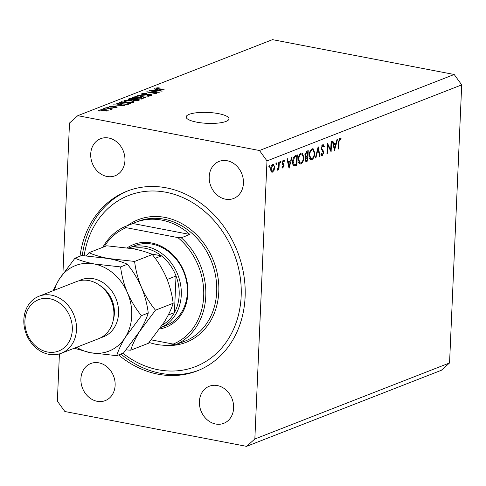 <?xml version="1.0" encoding="UTF-8"?>
<svg xmlns="http://www.w3.org/2000/svg" width="486" height="486" viewBox="0 0 486 486"><rect width="100%" height="100%" fill="white"/><g stroke="black" fill="none" stroke-linecap="round" stroke-linejoin="round"><path stroke-width="0.73" d="M218.475 113.633A21.433 5.461 2.5 0 0 186.156 116.956A21.433 5.461 2.5 0 0 196.666 122.15A21.433 5.461 2.5 0 0 228.985 118.827A21.433 5.461 2.5 0 0 218.475 113.633M118.56 354.944A96.459 80.804 -111.3 0 0 158.102 374.208A96.459 80.804 -111.3 0 0 197.255 370.867A96.459 80.804 -111.3 0 0 243.662 274.068A96.459 80.804 -111.3 0 0 166.236 187.827A96.459 80.804 -111.3 0 0 127.083 191.168A96.459 80.804 -111.3 0 0 80.002 256.207M108.67 138.006A19.902 16.676 -111.3 0 0 100.59 138.698A19.902 16.676 -111.3 0 0 91.016 158.673A19.902 16.676 -111.3 0 0 106.993 176.467A19.902 16.676 -111.3 0 0 115.073 175.78A19.902 16.676 -111.3 0 0 124.647 155.806A19.902 16.676 -111.3 0 0 108.67 138.006M98.852 362.842A19.902 16.676 -111.3 0 0 90.773 363.534A19.902 16.676 -111.3 0 0 81.198 383.509A19.902 16.676 -111.3 0 0 97.176 401.302A19.902 16.676 -111.3 0 0 105.255 400.616A19.902 16.676 -111.3 0 0 114.83 380.641A19.902 16.676 -111.3 0 0 98.852 362.842M217.351 385.568A19.902 16.676 -111.3 0 0 209.272 386.255A19.902 16.676 -111.3 0 0 199.691 406.229A19.902 16.676 -111.3 0 0 215.669 424.023A19.902 16.676 -111.3 0 0 223.748 423.336A19.902 16.676 -111.3 0 0 233.329 403.362A19.902 16.676 -111.3 0 0 217.351 385.568M227.162 160.732A19.902 16.676 -111.3 0 0 219.089 161.419A19.902 16.676 -111.3 0 0 209.509 181.393A19.902 16.676 -111.3 0 0 225.486 199.187A19.902 16.676 -111.3 0 0 233.566 198.501A19.902 16.676 -111.3 0 0 243.14 178.526A19.902 16.676 -111.3 0 0 227.162 160.732M59.413 353.917L57.354 401.126L64.869 411.514L246.56 446.355L441.27 370.32L449.556 362.963L461.7 84.874L454.185 74.486L259.475 150.52L77.784 115.68L69.498 123.037L62.919 273.63M330.729 149.828L331.081 141.693L331.573 141.505L331.118 151.857L327.771 145.156L327.418 153.303L326.926 153.497L327.382 143.139L330.729 149.828L329.945 149.676M322.795 144.67L324.356 146.286L323.87 146.991L322.753 145.733L321.604 147.902L321.756 148.844L323.5 151.17L323.737 152.628L322.285 155.569L320.912 154.384L321.38 153.576L322.388 154.487L323.245 152.865L321.118 148.078L322.795 144.67L323.269 144.615M321.908 145.484L323.032 145.703L321.86 145.563M321.501 155.417L321.878 155.617M320.96 154.299L322.388 154.487M318.154 146.748L320.08 156.17L319.551 156.377L318.093 148.929L315.918 157.798L315.396 157.999L318.154 146.748M312.212 148.801L313.093 148.698L314.855 153.078C314.557 156.456 313.537 158.655 311.781 159.669L310.87 159.779L309.12 155.368C309.418 151.978 310.451 149.791 312.212 148.801M301.308 153.06L302.189 152.956L303.95 157.336C303.659 160.714 302.632 162.913 300.877 163.928L299.965 164.037L298.216 159.621C298.513 156.237 299.546 154.05 301.308 153.06M292.153 156.899L289.042 168.29L286.977 158.916L287.512 158.709L288.174 161.716L290.64 160.751L291.618 157.106L292.153 156.899M269.262 165.702L269.681 166.388L269.189 167.433L268.77 166.747L269.396 165.69M449.556 362.963L254.846 438.998L266.984 160.909L259.475 150.52M461.7 84.874L266.984 160.909M274.724 167.403L274.061 170.3L272.488 172.147L271.856 172.22L271.024 171.491L270.599 169.013C270.817 166.57 271.559 165.003 272.828 164.311L273.472 164.232L274.724 167.403L274.238 167.312M276.327 162.95L276.741 163.63L276.248 164.675L275.835 163.989L276.455 162.931M278.8 162.111L279.292 161.923L278.958 169.486L278.472 169.681L278.521 168.563L277.494 170.191L277.075 170.1L277.378 169.189L278.49 167.287L278.8 162.111M280.726 161.231L281.145 161.911L280.653 162.956L280.234 162.269L280.859 161.212M282.439 167.943L282.98 168.047L282.008 167.372L282.366 166.589L283.022 167.117L283.581 165.896L282.269 163.928L282.135 162.828L283.399 160.186L284.492 160.763L284.14 161.595L283.381 161.103L282.627 162.597L283.939 164.578L284.073 165.671L282.706 168.077M282.178 167.008L283.022 167.117M283.399 160.186L283.824 160.137M282.664 160.896L283.624 161.079L282.633 160.963M292.627 161.674C292.876 158.296 293.878 156.255 295.634 155.538L297.323 154.876L296.873 165.234L294.054 165.963C292.991 165.453 292.517 164.019 292.627 161.674M306.751 151.195L308.227 150.624L307.778 160.975L305.882 161.528L305.093 159.499L305.815 157.051L304.886 154.815L306.751 151.195M337.582 139.16L334.477 150.551L332.412 141.177L332.94 140.97L333.603 143.971L336.075 143.006L337.047 139.367L337.582 139.16M339.848 138.012L341.105 138.692L340.783 139.604L339.769 139.087L338.9 142.052L338.602 148.941L338.11 149.129L338.414 142.137L339.848 138.012L340.285 137.969M340.121 139.093L338.961 138.929M156.802 92.158L149.463 90.754L150.028 90.53L159.25 92.297L148.995 92.024L156.346 93.434L155.775 93.652L146.559 91.884L156.79 92.437M142.957 93.853L143.431 94.588L150.539 94.296L152.009 94.989L151.486 95.402L147.058 95.529L150.387 95.201L149.949 94.515L142.896 94.813L141.347 94.077L141.93 93.628L146.863 93.512L142.957 93.853L142.526 94.734M150.368 95.669L150.781 94.91L150.751 95.608M145.138 97.808L137.635 95.371L149.068 96.277L139.039 95.45L145.721 97.583L145.138 97.808M133.043 97.917L133.237 97.018L136.293 96.671L140.004 97.06L143.236 98.372L142.69 98.834L135.794 98.767L132.684 97.473M123.979 101.459L124.173 100.559L127.229 100.207L130.941 100.602L134.172 101.914L133.626 102.376L126.731 102.309L123.626 101.015M119.076 104.223L116.798 103.506L117.387 103.281L124.866 105.723L113.353 104.855L117.175 104.964L119.076 104.223L119.052 104.861M99.448 111.051L98.129 110.796L98.701 110.577L100.013 110.832L99.448 111.051M454.185 74.486L272.494 39.645L77.784 115.68M102.898 110.93C100.827 110.577 100.152 110.152 100.881 109.654L105.875 109.727C107.898 110.079 108.548 110.498 107.819 110.984L102.898 110.93M100.481 109.982L100.881 109.654L100.851 110.365M108.214 110.656L107.819 110.984M104.684 109.004L103.372 108.755L103.937 108.53L105.255 108.785L104.684 109.004M109.04 108.56L105.565 107.898L106.13 107.673L112.837 108.961L111.197 108.973L111.719 109.465L110.826 109.605L110.079 109.338L110.583 109.21L110.31 108.864L109.04 108.56M110.571 109.514L110.31 108.864M108.512 107.509L107.193 107.26L107.758 107.035L109.077 107.291L108.512 107.509M110.65 107.096L109.83 106.161L113.335 106.045L110.747 106.361L111.057 106.847L116.142 106.622L116.798 107.485L113.59 107.619L115.82 107.309L115.711 106.871L110.65 107.096M109.38 106.513L109.83 106.161L109.8 106.871M110.747 106.361L111.039 107.163M117.235 107.139L116.798 107.485M115.802 107.71L115.711 106.871M122.405 104.034L119.161 102.819L121.427 101.702L130.643 103.469L128.067 104.375L122.405 104.034M129.865 99.982L128.183 99.259L130.491 98.166L139.707 99.928L138.012 100.59L134.203 100.73L132.878 100.122L129.865 99.982M156.395 89.649L154.117 88.938L154.706 88.707L162.178 91.155L150.666 90.281L154.487 90.396L156.395 89.649L156.364 90.287M156.358 88.574L156.383 87.984L157.883 87.772L160.429 88.075L157.434 88.197L157.567 88.555L165.052 90.031L158.229 89.053C156.383 88.762 155.763 88.403 156.383 87.984L156.024 88.27M157.434 88.197L157.549 88.914M246.56 446.355L254.846 438.998M98.682 110.905L98.701 110.577M105.857 110.061L105.875 109.727M106.859 111.197L107.084 110.62L107.06 111.173M103.384 111.015L103.397 110.693L106.877 110.796L105.31 109.951L101.823 109.842L101.592 110.632M101.823 109.842L103.397 110.693M103.925 108.858L103.937 108.53M106.118 108.001L106.13 107.673M111.173 109.575L111.197 108.973M107.746 107.363L107.758 107.035M111.78 107.242L111.792 106.914M116.124 107.054L116.142 106.622M114.022 107.679L114.034 107.376M117.375 103.688L117.387 103.281M122.138 105.213L119.969 104.502L118.438 105.098L123.626 105.65L122.138 105.213M119.775 103.318L119.817 102.327M121.397 102.339L121.427 101.702M128.997 103.482L121.937 102.133L120.388 102.904L122.982 103.816L127.089 104.126L128.997 103.482L128.972 104.119M128.018 104.381L128.043 103.858M127.071 104.478L127.089 104.126M122.97 104.138L122.982 103.816M120.929 103.706L120.947 103.299M130.922 100.93L130.941 100.602M124.13 101.544L124.173 100.559M132.526 102.631L132.964 101.817L132.927 102.57M129.634 102.686L132.544 102.169C133.304 101.641 132.575 101.191 130.357 100.821L125.254 100.766L124.823 101.835M127.314 102.412L127.326 102.09L129.647 102.4M125.254 100.766C124.513 101.276 125.206 101.72 127.326 102.09M130.461 98.804L130.491 98.166M138.036 100.584L138.06 99.946L135.308 99.417L133.838 100.043L133.778 100.638M134.604 100.796L134.616 100.481L138.06 99.946M133.838 100.043L134.616 100.481M134.203 99.849L134.233 99.211L131.001 98.591L129.44 99.266L129.398 99.879M130.412 100.073L130.424 99.758L134.233 99.211M129.44 99.266L130.424 99.758M129.416 99.885L129.44 99.393M139.986 97.394L140.004 97.06M133.194 98.008L133.237 97.018M141.59 99.095L142.021 98.281L141.991 99.029M138.698 99.15L141.608 98.628C142.362 98.105 141.633 97.65 139.421 97.279L134.318 97.224L133.887 98.294M136.378 98.871L136.39 98.555L138.71 98.858M134.318 97.224C133.577 97.741 134.27 98.184 136.39 98.555M138.2 95.56L138.218 95.147M139.02 95.821L139.039 95.45M141.888 94.533L141.93 93.628M143.419 94.898L143.431 94.588M150.526 94.673L150.539 94.296M147.489 95.596L147.501 95.28M150.016 90.858L150.028 90.53M148.983 92.352L148.995 92.024M147.155 92L147.167 91.647M154.688 89.114L154.706 88.707M159.451 90.645L157.282 89.928L155.751 90.53L160.945 91.076L159.451 90.645M157.871 88.112L157.883 87.772M268.873 166.236L269.681 166.388M273.527 170.197L274.061 170.3M271.34 171.923L272.488 172.147M271.085 168.818L272.075 171.266L272.531 171.218L274.232 167.585C274.226 165.799 273.74 165.021 272.792 165.24L271.085 168.818L270.617 168.727M271.874 165.064L273.266 165.185L271.984 164.942M275.933 163.478L276.741 163.63M278.484 169.395L278.958 169.486M278.168 168.496L278.521 168.563M280.337 161.759L281.145 161.911M282.98 160.477L284.492 160.763M282.159 162.506L282.627 162.597M282.135 163.15L282.731 163.266M282.184 163.594L283.302 163.812M282.488 164.298L283.939 164.578M283.563 165.574L284.073 165.671M287.566 161.601L288.174 161.716M288.38 162.676L289.17 166.255L290.33 161.917L287.779 162.561M288.569 166.139L289.17 166.255M288.538 161.571L290.33 161.917M294.911 164.857L296.873 165.234M294.03 164.809L293.161 165.149M296.43 164.359L296.788 156.134L294.589 157.245L293.119 161.486L294.382 164.875L296.43 164.359M295.081 155.806L296.788 156.134M292.924 164.596L294.382 164.875M292.645 161.395L293.119 161.486M293.805 157.1L294.589 157.245M303.464 157.245L303.95 157.336M299.194 162.761L298.829 163.083M299.218 163.612L300.877 163.928M300.694 153.412L300.895 153.813M298.702 159.432L300.208 162.956L300.901 162.877C302.347 162.075 303.203 160.289 303.458 157.531L302.006 154.026L301.284 154.117C299.826 154.882 298.963 156.656 298.702 159.432L298.234 159.341M300.178 153.904L301.284 154.117M305.336 155.97L305.323 156.37M305.153 160.471L307.778 160.975M306.666 160.362L307.334 160.107L307.474 156.784L305.579 159.293L306.666 160.362L305.117 160.271M305.111 159.201L305.579 159.293M305.172 156.535L307.146 156.911M305.074 156.322L307.474 156.784M307.201 155.848L307.523 155.72L307.693 151.875L306.994 152.148L305.372 154.627L306.186 156.127L307.201 155.848M304.904 154.536L305.372 154.627M305.828 151.924L306.994 152.148M306.144 151.577L307.693 151.875M314.369 152.987L314.855 153.078M310.098 158.503L309.734 158.831M310.123 159.353L311.781 159.669M311.599 149.153L311.799 149.554M309.606 155.174L311.113 158.697L311.805 158.618C313.251 157.816 314.102 156.03 314.363 153.272L312.905 149.767L312.188 149.858C310.73 150.624 309.868 152.397 309.606 155.174L309.139 155.089M311.083 149.645L312.188 149.858M319.49 156.061L320.08 156.17M317.637 148.838L318.093 148.929M315.463 157.707L315.918 157.798M323.524 146.128L324.356 146.286M321.137 147.811L321.604 147.902M321.137 148.728L321.756 148.844M322.273 150.933L323.5 151.17M323.239 152.531L323.737 152.628M327.297 145.065L327.771 145.156M326.938 153.212L327.418 153.303M333.001 143.856L333.603 143.971M333.815 144.937L334.605 148.516L335.765 144.172L333.214 144.822M334.003 148.4L334.605 148.516M333.973 143.832L335.765 144.172M338.122 148.85L338.602 148.941M339.35 138.358L341.105 138.692M127.368 247.775A44.402 37.197 68.7 0 1 151.583 242.988A44.402 37.197 68.7 0 1 187.718 286.43A44.402 37.197 68.7 0 1 159.681 328.949M152.294 244.16A42.871 35.915 -111.3 0 0 134.895 245.643L128.851 248.006A42.871 35.915 68.7 0 1 146.219 246.536A42.871 35.915 68.7 0 1 180.567 284.492A42.871 35.915 68.7 0 1 160.599 327.643L166.078 325.511A42.871 35.915 -111.3 0 0 186.709 282.494A42.871 35.915 -111.3 0 0 152.294 244.16M122.897 353.249A91.866 76.958 -111.3 0 0 158.296 369.767A91.866 76.958 -111.3 0 0 241.165 296.162A91.866 76.958 -111.3 0 0 166.048 192.268A91.866 76.958 -111.3 0 0 84.157 255.666M198.422 370.399A96.459 80.804 68.7 0 1 160.441 373.291A96.459 80.804 68.7 0 1 120.893 354.033M149.135 342.436A64.304 53.867 -111.3 0 0 156.34 344.361A64.304 53.867 -111.3 0 0 175.482 344.228M179.607 343.134A64.304 53.867 -111.3 0 0 182.444 342.132A64.304 53.867 -111.3 0 0 185.215 340.947L176.643 344.288L173.216 344.088A62.773 52.585 -111.3 0 0 203.689 296.235A62.773 52.585 -111.3 0 0 177.87 237.587L126.202 227.679A62.773 52.585 -111.3 0 0 104.18 246.767M176.643 344.288A64.304 53.867 68.7 0 0 181.296 237.788L189.862 234.446A64.304 53.867 -111.3 0 0 161.765 220.109A64.304 53.867 -111.3 0 0 135.667 222.333A64.304 53.867 -111.3 0 0 132.897 223.524L124.331 226.865A64.304 53.867 68.7 0 0 102.789 247.307M173.216 344.088L151.261 339.878M181.296 237.788L177.87 237.587M126.202 227.679L124.331 226.865M82.304 255.551A96.459 80.804 68.7 0 1 128.255 190.719M189.862 234.446L132.897 223.524M162.409 324.982A41.34 34.634 -111.3 0 0 174.431 312.613A41.34 34.634 -111.3 0 0 176.029 276.018A41.34 34.634 -111.3 0 0 161.467 255.879A41.34 34.634 -111.3 0 0 145.375 248.316A41.34 34.634 -111.3 0 0 132.271 248.589M155.198 258.327L161.467 255.879L150.514 253.777M168.29 315.013L174.431 312.613L176.029 276.018L167.166 279.48M61.309 353.273L98.694 338.675A30.624 25.655 -111.3 0 0 113.426 307.948A30.624 25.655 -111.3 0 0 88.847 280.568A30.624 25.655 -111.3 0 0 76.417 281.631L39.032 296.229A30.624 25.655 68.7 0 1 51.461 295.166A30.624 25.655 68.7 0 1 76.041 322.546A30.624 25.655 68.7 0 1 61.309 353.273A30.624 25.655 68.7 0 1 48.879 354.337A30.624 25.655 68.7 0 1 24.3 326.957A30.624 25.655 68.7 0 1 39.032 296.229M47.452 351.986A27.562 23.085 -111.3 0 0 72.311 329.903A27.562 23.085 -111.3 0 0 49.779 298.732A27.562 23.085 -111.3 0 0 24.914 320.815A27.562 23.085 -111.3 0 0 47.452 351.986M173.168 303.276C171.576 308.622 168.654 314.819 164.408 321.866L148.424 343.28L130.728 350.193C132.32 344.847 135.242 338.651 139.488 331.598L155.471 310.19L173.168 303.276C172.147 294.704 169.875 286.108 166.346 277.494C162.488 268.892 157.804 261.237 152.3 254.53L134.604 261.438L108.184 258.479C100.274 256.875 93.877 254.95 88.999 252.696L106.689 245.782L133.109 248.747C141.019 250.345 147.416 252.277 152.3 254.53M155.471 310.19C149.961 303.483 145.284 295.828 141.426 287.226C137.896 278.612 135.624 270.016 134.604 261.438M88.999 252.696L86.393 255.818M126.105 349.89L130.728 350.193M76.654 347.283A45.933 38.479 -111.3 0 0 90.293 352.702A45.933 38.479 -111.3 0 0 125.467 337.077L141.45 315.663C135.946 308.956 131.263 301.302 127.405 292.7C123.875 284.085 121.603 275.489 120.589 266.911L94.169 263.953C86.247 262.349 79.856 260.423 74.978 258.169L81.77 255.515L108.184 258.479C116.105 260.083 122.502 262.009 127.375 264.263C132.885 270.969 137.568 278.624 141.426 287.226C144.95 295.84 147.222 304.436 148.242 313.008C146.651 318.354 143.734 324.551 139.488 331.598L123.499 353.012L116.713 355.667C118.305 350.321 121.221 344.124 125.467 337.077A45.933 38.479 -111.3 0 0 127.405 292.7A45.933 38.479 -111.3 0 0 94.169 263.953A45.933 38.479 -111.3 0 0 58.994 279.584A45.933 38.479 -111.3 0 0 54.377 290.233M74.261 348.219L90.293 352.702L116.713 355.667M74.978 258.169L58.994 279.584L53.065 290.75M120.589 266.911L127.375 264.263M141.45 315.663L148.242 313.008M112.679 107.224L112.697 106.774M128.772 99.697L128.808 98.816M137.113 100.833L137.137 100.304M133.152 100.414L133.188 99.618M140.235 96.216L140.247 95.827M146.523 94.806L146.541 94.387M158.709 89.145L158.728 88.817M293.167 165.161L295.767 165.665M294.662 156.091L296.162 156.377M305.384 161.133L306.709 161.388M321.477 149.882L322.668 150.113M338.426 141.961L338.9 142.052M182.444 342.132L184.783 341.221A64.304 53.867 -111.3 0 0 215.723 276.692A64.304 53.867 -111.3 0 0 164.104 219.192A64.304 53.867 -111.3 0 0 138 221.422L135.667 222.333M127.447 225.65A65.835 55.155 68.7 0 1 164.948 217.412A65.835 55.155 68.7 0 1 218.846 289.85A65.835 55.155 68.7 0 1 162.986 345.182M78.805 280.853A30.624 25.655 68.7 0 1 93.519 278.745A30.624 25.655 68.7 0 1 118.317 307.589A30.624 25.655 68.7 0 1 100.979 337.63M113.299 320.092A27.562 23.085 -111.3 0 0 99.751 285.397M110.705 109.101L110.686 109.557M110.474 106.562L110.456 107.06M116.13 107.09L116.105 107.667M120.388 102.904L120.364 103.536M157.27 88.337L157.245 88.841M272.075 171.266L270.83 171.029M300.208 162.956L298.617 162.652M302.006 154.026L300.354 153.71M311.113 158.697L309.521 158.393M312.905 149.767L311.259 149.451"/></g></svg>
